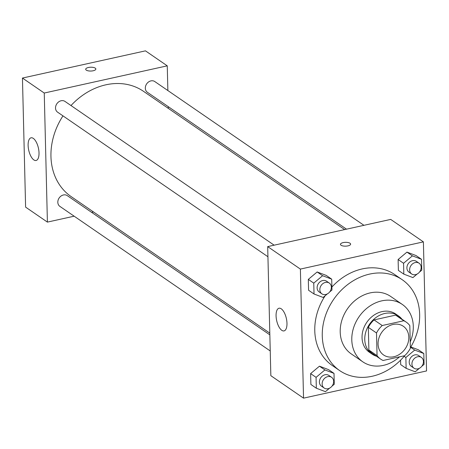 <?xml version="1.0" encoding="UTF-8"?>
<svg xmlns="http://www.w3.org/2000/svg" width="449" height="449" viewBox="0 0 449 449"><rect width="100%" height="100%" fill="white"/><g stroke="black" fill="none" stroke-linecap="round" stroke-linejoin="round"><path stroke-width="0.67" d="M393.043 324.481A17.421 14.317 -55.5 0 1 403.309 326.26A17.421 14.317 -55.5 0 1 405.239 348.727A17.421 14.317 -55.5 0 1 383.575 354.968A17.421 14.317 -55.5 0 1 378.917 338.097A17.421 14.317 -55.5 0 1 393.043 324.481M376.503 332.978L377.059 355.619A22.484 18.482 -55.5 0 0 380.707 359.144A22.484 18.482 -55.5 0 0 383.081 360.48L404.656 355.709A22.484 18.482 -55.5 0 0 410.375 348.25L409.819 325.615A22.484 18.482 -55.5 0 0 406.177 322.09A22.484 18.482 -55.5 0 0 403.803 320.754L382.222 325.525A22.484 18.482 -55.5 0 0 376.503 332.978L368.332 327.36L368.882 350.001L377.059 355.619M403.803 320.754L395.625 315.131L374.051 319.907L382.222 325.525M395.625 315.131A22.484 18.482 -55.5 0 1 397.999 316.466L406.177 322.09M380.707 359.144L372.53 353.526A22.484 18.482 -55.5 0 1 368.882 350.001M368.332 327.36A22.484 18.482 -55.5 0 1 374.051 319.907M401.95 319.183A23.225 19.094 124.5 0 0 398.42 315.855A23.225 19.094 124.5 0 0 369.533 324.184A23.225 19.094 124.5 0 0 372.109 354.138A23.225 19.094 124.5 0 0 376.481 356.237M372.109 354.138L369.387 352.263A23.225 19.094 -55.5 0 1 363.174 329.768A23.225 19.094 -55.5 0 1 382.015 311.612A23.225 19.094 -55.5 0 1 395.698 313.986L398.42 315.855M410.218 341.902A34.837 28.635 124.5 0 0 413.293 326.322A34.837 28.635 124.5 0 0 402.276 304.416A34.837 28.635 124.5 0 0 358.942 316.904A34.837 28.635 124.5 0 0 362.809 361.832A34.837 28.635 124.5 0 0 399.559 356.832M402.276 304.416L390.692 296.452A34.837 28.635 124.5 0 0 347.358 308.946A34.837 28.635 124.5 0 0 351.225 353.874L362.809 361.832M410.364 347.706A55.16 45.343 124.5 0 0 419.652 314.395A55.16 45.343 124.5 0 0 402.203 279.705A55.16 45.343 124.5 0 0 333.59 299.483A55.16 45.343 124.5 0 0 339.719 370.621A55.16 45.343 124.5 0 0 404.65 355.709M339.719 370.621L332.221 365.469A55.16 45.343 -55.5 0 1 325.149 295.756M331.895 287.04A55.16 45.343 -55.5 0 1 362.22 268.923A55.16 45.343 -55.5 0 1 394.71 274.558L402.203 279.705M400.682 364.61L400.575 360.182L400.682 364.61L406.132 368.354L415.235 371.806L419.484 368.236M418.356 349.777L410.829 346.925L418.356 349.777L423.805 353.52L414.702 350.074L405.862 357.488L406.132 368.354M331.957 386.191L334.269 384.249L334.005 373.383L328.556 369.634L319.452 366.188L310.618 373.602L310.882 384.473L316.332 388.217L325.435 391.668L329.684 388.099M303.541 398.151L426.55 370.947L423.396 241.876L300.381 269.086L303.541 398.151L270.842 375.678L267.688 246.608L300.381 269.086M419.45 272.111L421.768 270.169L421.499 259.303L416.049 255.56L406.951 252.108L398.111 259.528L398.381 270.393L403.825 274.137L412.928 277.589L417.183 274.019M329.656 291.973L331.968 290.032L331.704 279.166L326.255 275.417L317.151 271.965L308.311 279.385L308.581 290.25L314.031 294L323.134 297.446L327.383 293.882M267.688 246.608L390.697 219.404L423.396 241.876M281.259 308.817A11.612 4.961 77.5 0 1 286.793 320.94A11.612 4.961 77.5 0 1 284.032 330.907A11.612 4.961 77.5 0 1 276.679 320.642A11.612 4.961 77.5 0 1 279.014 308.233A11.612 4.961 77.5 0 1 281.259 308.817M340.46 244.368A5.079 1.914 178.6 0 1 343.154 242.612A5.079 1.914 178.6 0 1 350.618 244.121A5.079 1.914 178.6 0 1 345.59 246.153A5.079 1.914 178.6 0 1 340.46 244.368A5.079 1.914 178.6 0 1 343.154 242.606A5.079 1.914 178.6 0 1 350.618 244.121M70.998 105.549A63.87 52.499 -55.5 0 1 105.885 84.81A63.87 52.499 -55.5 0 1 143.512 91.332L344.658 229.585M269.798 333.136L71.155 196.606A63.87 52.499 -55.5 0 1 62.967 115.87M274.154 245.182L64.976 101.412A6.527 5.366 124.5 0 0 56.86 103.753A6.527 5.366 124.5 0 0 57.584 112.166L267.935 256.744M346.516 229.175L147.384 92.309A6.527 5.366 -55.5 0 1 145.639 85.989A6.527 5.366 -55.5 0 1 150.931 80.887A6.527 5.366 -55.5 0 1 154.776 81.55L363.948 225.319M270.236 350.961L59.885 206.388A6.527 5.366 -55.5 0 1 58.14 200.063A6.527 5.366 -55.5 0 1 63.438 194.961A6.527 5.366 -55.5 0 1 67.283 195.629L269.843 334.853M168.302 108.372L168.257 106.654L168.302 108.372M22.45 78.053L145.459 50.849L167.258 65.835L167.864 90.546L167.258 65.835L44.249 93.038L47.403 222.103L74.152 216.188L47.403 222.103L25.604 207.124L22.45 78.053L44.249 93.038L47.403 222.103M91.585 212.332L93.443 211.922L91.585 212.332M331.704 279.166L322.601 275.714L313.761 283.128L314.031 294M321.894 293.831L319.172 291.957A6.527 5.366 -55.5 0 1 317.426 285.637A6.527 5.366 -55.5 0 1 322.719 280.535A6.527 5.366 -55.5 0 1 326.563 281.203L329.285 283.072A6.527 5.366 -55.5 0 1 330.009 291.491A6.527 5.366 -55.5 0 1 321.894 293.831A6.527 5.366 -55.5 0 1 320.148 287.512A6.527 5.366 -55.5 0 1 325.441 282.41A6.527 5.366 -55.5 0 1 329.285 283.072M326.255 275.417L317.151 271.965L322.601 275.714M317.151 271.965L308.311 279.385L313.761 283.128M308.311 279.385L308.581 290.25M334.005 373.383L324.902 369.931L316.068 377.351L316.332 388.217M324.195 388.048L321.473 386.179A6.527 5.366 -55.5 0 1 319.727 379.854A6.527 5.366 -55.5 0 1 325.02 374.752A6.527 5.366 -55.5 0 1 328.864 375.42L331.592 377.295A6.527 5.366 -55.5 0 1 332.316 385.708A6.527 5.366 -55.5 0 1 324.195 388.048A6.527 5.366 -55.5 0 1 322.449 381.729A6.527 5.366 -55.5 0 1 327.748 376.627A6.527 5.366 -55.5 0 1 331.592 377.295M328.556 369.634L319.452 366.188L324.902 369.931M319.452 366.188L310.618 373.602L316.068 377.351M310.618 373.602L310.882 384.473M421.499 259.303L412.401 255.851L403.561 263.271L403.825 274.137M411.694 273.974L408.966 272.1A6.527 5.366 -55.5 0 1 407.221 265.78A6.527 5.366 -55.5 0 1 412.519 260.678A6.527 5.366 -55.5 0 1 416.363 261.34L419.085 263.215A6.527 5.366 -55.5 0 1 419.809 271.634A6.527 5.366 -55.5 0 1 411.694 273.974A6.527 5.366 -55.5 0 1 409.948 267.649A6.527 5.366 -55.5 0 1 415.241 262.547A6.527 5.366 -55.5 0 1 419.085 263.215M416.049 255.56L406.951 252.108L412.401 255.851M406.951 252.108L398.111 259.528L403.561 263.271M398.111 259.528L398.381 270.393M421.757 366.333L424.069 364.392L423.805 353.52M413.995 368.191L411.273 366.317A6.527 5.366 -55.5 0 1 409.527 359.997A6.527 5.366 -55.5 0 1 414.82 354.895A6.527 5.366 -55.5 0 1 418.664 355.563L421.387 357.432A6.527 5.366 -55.5 0 1 422.111 365.851A6.527 5.366 -55.5 0 1 413.995 368.191A6.527 5.366 -55.5 0 1 412.249 361.872A6.527 5.366 -55.5 0 1 417.542 356.77A6.527 5.366 -55.5 0 1 421.387 357.432M410.622 347.268L414.702 350.074M404.145 356.31L405.862 357.488M95.255 68.147A5.079 1.914 -1.4 0 0 89.519 67.311A5.079 1.914 -1.4 0 0 85.692 69.264A5.079 1.914 178.6 0 1 89.519 67.305A5.079 1.914 178.6 0 1 95.255 68.141A5.079 1.914 178.6 0 1 95.845 69.011A5.079 1.914 -1.4 0 0 95.255 68.147M95.845 69.011A5.079 1.914 178.6 0 1 90.816 71.049A5.079 1.914 178.6 0 1 85.692 69.258M167.258 65.835L44.249 93.038M33.827 159.9A11.612 4.961 77.5 0 1 28.298 147.777A11.612 4.961 77.5 0 1 31.054 137.804A11.612 4.961 77.5 0 1 38.412 148.069A11.612 4.961 77.5 0 1 36.072 160.484A11.612 4.961 77.5 0 1 33.827 159.9"/></g></svg>
